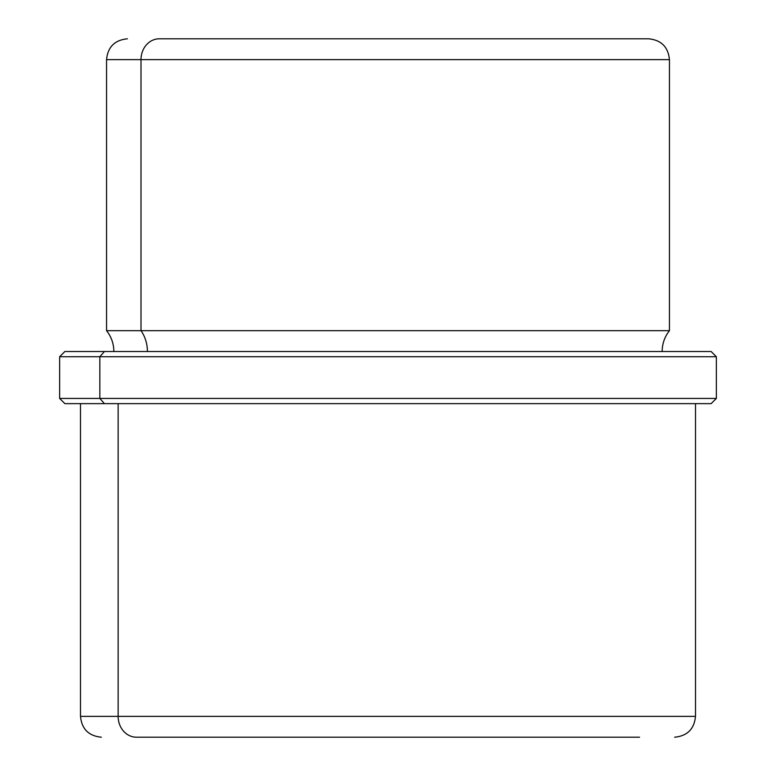 <?xml version="1.0" encoding="UTF-8"?>
<svg xmlns="http://www.w3.org/2000/svg" width="776" height="776" viewBox="0 0 776 776"><rect width="100%" height="100%" fill="white"/><g stroke="black" fill="none" stroke-linecap="round" stroke-linejoin="round"><path stroke-width="1.16" d="M616.697 38.8L159.303 38.8A20.845 18.294 90 0 0 141.009 59.645L106.554 59.645L141.009 59.645A20.845 18.294 -90 0 1 159.303 38.8L648.6 38.8C661.259 40.032 668.214 46.987 669.445 59.645L141.009 59.645L141.009 330.673L106.554 330.673L141.009 330.673L141.009 59.645L669.445 59.645L669.445 330.673L141.009 330.673A33.426 29.342 -90 0 1 147.411 351.518A33.426 29.342 90 0 0 141.009 330.673L669.445 330.673C664.654 336.794 662.219 343.739 662.151 351.518M671.58 351.518L104.421 351.518L711.136 351.518L716.355 356.727L99.842 356.727L104.421 351.518L99.842 356.727L59.645 356.727L716.355 356.727L716.355 398.428L99.842 398.428L99.842 356.727L99.842 398.428L59.645 398.428L716.355 398.428L711.136 403.636L104.421 403.636L99.842 398.428L104.421 403.636L64.864 403.636L59.645 398.428L59.645 356.727L64.864 351.518L104.421 351.518M104.421 403.636L709.477 403.636L695.5 403.636L695.5 716.355L118.136 716.355L118.136 403.636L118.136 716.355L695.5 716.355C694.268 729.013 687.323 735.968 674.654 737.2M639.569 737.2L136.43 737.2A20.845 18.294 -90 0 1 118.136 716.355A20.845 18.294 90 0 0 136.43 737.2L639.569 737.2M80.5 403.636L80.5 716.355L118.136 716.355L80.5 716.355C81.732 729.013 88.677 735.968 101.346 737.2M113.849 351.518C113.781 343.739 111.346 336.794 106.554 330.673L106.554 59.645C107.786 46.987 114.741 40.032 127.4 38.8"/></g></svg>
